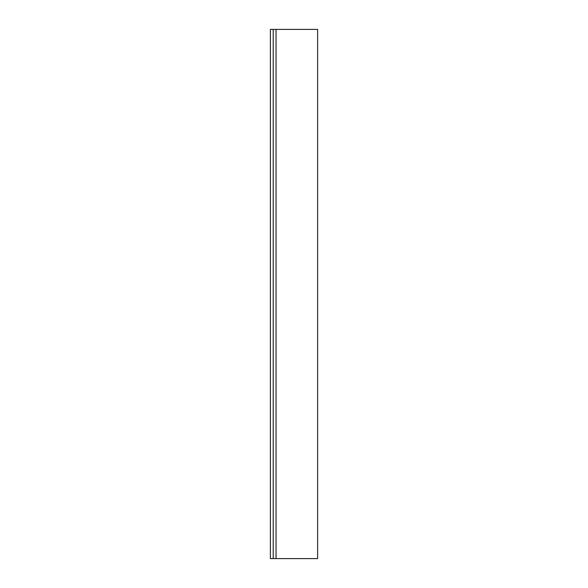 <?xml version="1.0" encoding="UTF-8"?>
<svg xmlns="http://www.w3.org/2000/svg" width="588" height="588" viewBox="0 0 588 588"><rect width="100%" height="100%" fill="white"/><g stroke="black" fill="none" stroke-linecap="round" stroke-linejoin="round"><path stroke-width="0.88" d="M276.044 29.4L276.044 558.6L273.207 558.6L273.207 29.4L317.623 29.4L317.623 558.6L317.623 29.4L273.207 29.4L273.207 558.6L270.377 558.6L270.377 29.4L273.207 29.4L273.207 558.6L273.207 29.4L270.377 29.4L270.377 558.6L276.044 558.6L276.044 29.4M317.623 558.6L276.044 558.6L317.623 558.6"/></g></svg>

